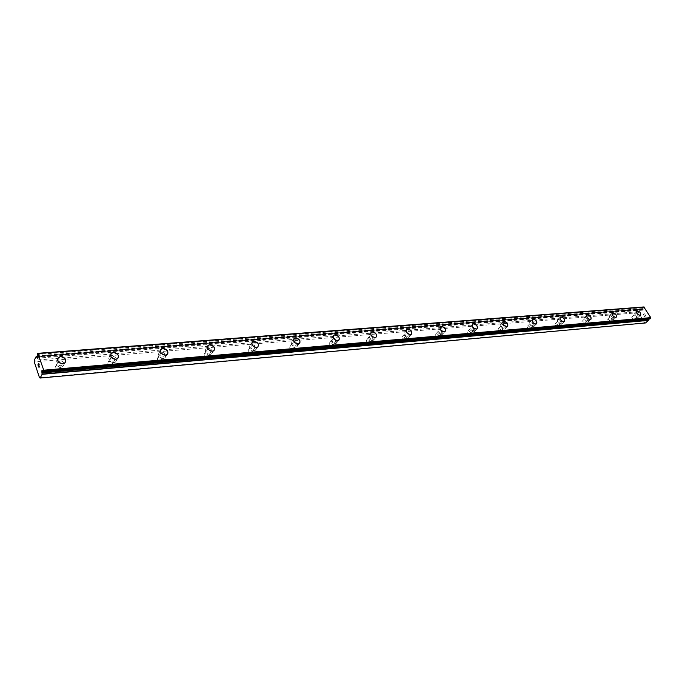 <?xml version="1.0" encoding="UTF-8"?>
<svg xmlns="http://www.w3.org/2000/svg" width="685" height="685" viewBox="0 0 685 685"><rect width="100%" height="100%" fill="white"/><g stroke="black" fill="none" stroke-linecap="round" stroke-linejoin="round"><path stroke-width="0.51" stroke-dasharray="3.42 2.57" d="M43.146 372.263L649.842 319.013L648.352 317.917L648.181 318.953L42.907 371.981M645.518 322.96L644.679 322.789L638.591 312.702L638.703 311.666L641.545 309.072L643.044 310.125L643.215 309.098L37.487 356.585M58.157 370.02L59.295 369.609C60.434 367.665 59.586 366.441 56.769 365.927L55.622 366.338C54.492 368.282 55.331 369.506 58.157 370.02M60.477 365.739L61.616 365.328C62.755 363.384 61.907 362.151 59.073 361.629L57.925 362.04C56.795 363.983 57.643 365.216 60.477 365.739M65.623 362.1L62.892 363.684C58.833 363.23 57.103 361.406 57.711 358.229M110.782 365.43L111.801 365.062C112.871 363.196 112.049 361.997 109.343 361.466L108.316 361.834C107.245 363.709 108.067 364.908 110.782 365.43M113.256 361.26L114.275 360.901C115.345 359.026 114.523 357.818 111.809 357.287L110.773 357.647C109.711 359.522 110.533 360.73 113.256 361.26M118.248 357.887L115.816 359.257C111.852 358.743 110.199 356.919 110.859 353.802M160.247 361.115L161.172 360.789C162.174 358.983 161.377 357.81 158.774 357.279L157.85 357.604C156.848 359.411 157.644 360.584 160.247 361.115M162.859 357.048L163.775 356.731C164.785 354.924 163.98 353.751 161.369 353.203L160.444 353.528C159.442 355.335 160.247 356.508 162.859 357.048M167.722 353.905L165.539 355.087C161.669 354.522 160.084 352.724 160.778 349.667M206.844 357.048L207.666 356.765C208.608 355.018 207.829 353.871 205.337 353.332L204.498 353.623C203.556 355.369 204.344 356.508 206.844 357.048M209.567 353.092L210.398 352.801C211.34 351.054 210.552 349.907 208.043 349.359L207.212 349.65C206.271 351.396 207.058 352.544 209.567 353.092M214.302 350.138L212.35 351.165C208.582 350.557 207.05 348.768 207.769 345.797M250.796 353.22L251.549 352.955C252.431 351.268 251.669 350.155 249.263 349.607L248.509 349.864C247.627 351.551 248.39 352.672 250.796 353.22M253.621 349.35L254.375 349.093C255.257 347.406 254.486 346.285 252.08 345.737L251.318 345.993C250.445 347.68 251.207 348.802 253.621 349.35M257.783 347.03L256.498 347.475C252.825 346.824 251.352 345.052 252.071 342.158M292.341 349.59L293.017 349.359C293.848 347.732 293.103 346.636 290.783 346.088L290.097 346.319C289.275 347.954 290.02 349.042 292.341 349.59M295.244 345.822L295.929 345.591C296.751 343.956 296.006 342.868 293.677 342.312L292.992 342.543C292.17 344.17 292.923 345.266 295.244 345.822M299.773 343.194L298.198 343.981C294.627 343.296 293.197 341.55 293.908 338.733M331.66 346.165L332.276 345.951C333.047 344.375 332.319 343.313 330.084 342.757L329.468 342.971C328.689 344.546 329.425 345.608 331.66 346.165M334.631 342.474L335.256 342.269C336.027 340.693 335.29 339.623 333.056 339.066L332.43 339.272C331.66 340.856 332.396 341.918 334.631 342.474M339.066 339.983L337.654 340.676C334.169 339.966 332.782 338.244 333.492 335.504M368.932 342.911L369.489 342.723C370.217 341.199 369.498 340.154 367.348 339.597L366.775 339.786C366.055 341.318 366.775 342.354 368.932 342.911M371.964 339.315L372.529 339.126C373.248 337.594 372.529 336.558 370.371 335.992L369.797 336.181C369.078 337.705 369.797 338.75 371.964 339.315M376.313 336.934L375.029 337.542C371.647 336.815 370.302 335.119 370.987 332.456M404.304 339.828L404.826 339.649C405.494 338.176 404.792 337.157 402.712 336.6L402.189 336.772C401.521 338.253 402.223 339.272 404.304 339.828M407.387 336.309L407.909 336.138C408.577 334.657 407.875 333.638 405.785 333.073L405.263 333.244C404.595 334.725 405.306 335.744 407.387 336.309M411.668 334.032L410.503 334.571C407.207 333.818 405.897 332.148 406.556 329.571M437.929 336.892L438.4 336.737C439.034 335.299 438.34 334.306 436.328 333.749L435.857 333.912C435.223 335.342 435.917 336.335 437.929 336.892M441.054 333.449L441.525 333.295C442.159 331.865 441.457 330.864 439.445 330.307L438.965 330.461C438.34 331.891 439.034 332.893 441.054 333.449M445.259 331.266L444.205 331.754C441.003 330.983 439.719 329.339 440.361 326.831M469.927 334.1L470.364 333.955C470.955 332.567 470.27 331.591 468.326 331.035L467.889 331.18C467.298 332.576 467.983 333.544 469.927 334.1M473.087 330.735L473.523 330.59C474.106 329.202 473.421 328.226 471.477 327.661L471.032 327.807C470.449 329.202 471.134 330.17 473.087 330.735M477.231 328.629L476.263 329.065C473.147 328.278 471.897 326.668 472.504 324.228M500.418 331.437L500.821 331.309C501.369 329.956 500.701 329.005 498.817 328.457L498.406 328.586C497.867 329.939 498.534 330.889 500.418 331.437M503.603 328.141L504.006 328.012C504.545 326.668 503.877 325.709 501.985 325.152L501.583 325.281C501.043 326.634 501.711 327.584 503.603 328.141M507.688 326.12L506.797 326.505C503.775 325.709 502.55 324.125 503.124 321.762M529.505 328.903L529.873 328.783C530.378 327.473 529.719 326.539 527.895 325.992L527.527 326.111C527.013 327.421 527.673 328.355 529.505 328.903M532.707 325.675L533.076 325.555C533.581 324.245 532.921 323.311 531.089 322.755L530.721 322.875C530.216 324.185 530.875 325.118 532.707 325.675M536.732 323.722L535.918 324.065C532.973 323.26 531.774 321.71 532.322 319.407M557.273 326.48L557.616 326.368C558.095 325.092 557.444 324.185 555.672 323.637L555.329 323.748C554.859 325.024 555.509 325.932 557.273 326.48M560.501 323.32L560.844 323.209C561.306 321.933 560.655 321.017 558.883 320.469L558.54 320.58C558.069 321.847 558.72 322.763 560.501 323.32M564.466 321.428L563.721 321.736C560.852 320.931 559.679 319.398 560.193 317.164M583.826 324.168L584.142 324.065C584.579 322.823 583.945 321.933 582.224 321.385L581.908 321.488C581.471 322.729 582.104 323.62 583.826 324.168M587.062 321.059L587.379 320.965C587.807 319.724 587.165 318.825 585.444 318.277L585.127 318.379C584.69 319.621 585.332 320.511 587.062 321.059M590.975 319.227L590.29 319.518C587.499 318.696 586.343 317.198 586.822 315.023M609.23 321.95L609.522 321.856C609.933 320.649 609.299 319.775 607.629 319.227L607.338 319.321C606.927 320.529 607.561 321.402 609.23 321.95M612.467 318.91L612.767 318.816C613.169 317.609 612.536 316.735 610.866 316.187L610.566 316.282C610.164 317.489 610.797 318.362 612.467 318.91M616.337 317.129L615.704 317.386C612.981 316.564 611.851 315.091 612.304 312.968M633.565 319.826L631.69 317.258L633.565 319.826M636.802 316.838L634.926 314.269L636.802 316.838M640.629 315.109L640.038 315.348C637.392 314.526 636.271 313.079 636.699 311.016M637.375 317.797L637.846 317.643C638.488 315.631 637.418 314.167 634.635 313.233L634.156 313.379C633.522 315.391 634.593 316.864 637.375 317.797M639.747 315.622L640.21 315.477C640.852 313.465 639.773 311.992 636.99 311.05L636.511 311.204C635.885 313.216 636.956 314.689 639.747 315.622M613.041 319.878L613.546 319.724C614.24 317.652 613.152 316.153 610.292 315.211L609.778 315.374C609.093 317.446 610.181 318.945 613.041 319.878M615.413 317.669L615.909 317.506C616.603 315.442 615.507 313.935 612.647 312.994L612.133 313.156C611.448 315.22 612.544 316.727 615.413 317.669M587.636 322.061L588.175 321.882C588.92 319.767 587.824 318.234 584.87 317.283L584.322 317.463C583.577 319.587 584.682 321.119 587.636 322.061M589.99 319.801L590.538 319.63C591.275 317.506 590.17 315.965 587.216 315.023L586.668 315.194C585.932 317.318 587.036 318.85 589.99 319.801M561.075 324.339L561.657 324.151C562.462 321.967 561.349 320.4 558.309 319.45L557.718 319.638C556.914 321.822 558.035 323.388 561.075 324.339M563.43 322.027L564.012 321.839C564.808 319.664 563.687 318.097 560.647 317.138L560.056 317.326C559.26 319.51 560.381 321.077 563.43 322.027M533.29 326.719L533.923 326.514C534.788 324.27 533.649 322.669 530.515 321.71L529.873 321.924C529.008 324.168 530.147 325.769 533.29 326.719M535.627 324.365L536.261 324.159C537.126 321.916 535.987 320.315 532.844 319.356L532.202 319.561C531.346 321.804 532.485 323.406 535.627 324.365M504.186 329.211L504.871 328.988C505.795 326.676 504.648 325.041 501.411 324.082L500.718 324.313C499.785 326.625 500.94 328.261 504.186 329.211M506.506 326.813L507.191 326.591C508.124 324.279 506.969 322.635 503.723 321.676L503.03 321.899C502.105 324.21 503.261 325.846 506.506 326.813M473.669 331.831L474.405 331.583C475.407 329.202 474.243 327.533 470.895 326.574L470.141 326.813C469.148 329.202 470.321 330.872 473.669 331.831M475.972 329.374L476.717 329.134C477.71 326.754 476.537 325.075 473.189 324.108L472.436 324.356C471.443 326.736 472.624 328.406 475.972 329.374M441.628 334.58L442.442 334.306C443.512 331.857 442.322 330.144 438.871 329.177L438.049 329.451C436.979 331.908 438.169 333.621 441.628 334.58M443.914 332.062L444.728 331.797C445.798 329.348 444.599 327.635 441.14 326.659L440.318 326.933C439.248 329.391 440.446 331.103 443.914 332.062M407.96 337.465L408.842 337.166C409.998 334.64 408.791 332.884 405.212 331.925L404.321 332.216C403.165 334.751 404.381 336.506 407.96 337.465M410.221 334.897L411.103 334.605C412.25 332.071 411.034 330.316 407.455 329.348L406.556 329.639C405.409 332.182 406.633 333.929 410.221 334.897M372.537 340.496L373.496 340.18C374.738 337.559 373.505 335.77 369.797 334.811L368.821 335.136C367.588 337.756 368.83 339.537 372.537 340.496M374.755 337.876L375.714 337.551C376.947 334.939 375.714 333.141 372.006 332.174L371.03 332.499C369.797 335.119 371.039 336.909 374.755 337.876M335.205 343.699L336.258 343.339C337.585 340.642 336.326 338.81 332.49 337.851L331.42 338.21C330.093 340.916 331.36 342.74 335.205 343.699M337.38 341.01L338.433 340.659C339.751 337.953 338.493 336.121 334.648 335.153L333.578 335.513C332.259 338.219 333.526 340.051 337.38 341.01M295.809 347.081L296.965 346.678C298.386 343.887 297.102 342.012 293.12 341.053L291.947 341.455C290.534 344.255 291.819 346.122 295.809 347.081M297.932 344.324L299.097 343.93C300.509 341.139 299.217 339.263 295.235 338.296L294.053 338.69C292.641 341.49 293.933 343.365 297.932 344.324M254.178 350.643L255.454 350.206C256.969 347.321 255.659 345.394 251.523 344.444L250.231 344.889C248.715 347.783 250.034 349.701 254.178 350.643M256.241 347.826L257.517 347.389C259.033 344.495 257.714 342.577 253.578 341.609L252.277 342.055C250.77 344.949 252.089 346.875 256.241 347.826M210.107 354.428L211.528 353.931C213.138 350.943 211.802 348.973 207.504 348.031L206.065 348.528C204.464 351.525 205.808 353.486 210.107 354.428M212.102 351.533L213.523 351.037C215.133 348.048 213.788 346.079 209.482 345.129L208.043 345.625C206.442 348.614 207.795 350.592 212.102 351.533M163.39 358.426L164.965 357.878C166.686 354.779 165.308 352.766 160.838 351.833L159.245 352.39C157.533 355.489 158.911 357.501 163.39 358.426M165.299 355.464L166.875 354.916C168.596 351.816 167.217 349.795 162.739 348.853L161.146 349.41C159.425 352.51 160.812 354.53 165.299 355.464M113.77 362.682L115.525 362.065C117.358 358.854 115.945 356.791 111.287 355.866L109.514 356.5C107.691 359.711 109.112 361.774 113.77 362.682M115.585 359.634L117.34 359.017C119.173 355.806 117.752 353.734 113.085 352.809L111.312 353.434C109.489 356.654 110.91 358.717 115.585 359.634M60.982 367.211L62.934 366.509C64.878 363.178 63.431 361.063 58.576 360.164L56.598 360.875C54.654 364.206 56.119 366.321 60.982 367.211M62.678 364.077L64.63 363.384C66.582 360.053 65.126 357.93 60.263 357.022L58.276 357.724C56.333 361.063 57.805 363.178 62.678 364.077M645.681 315.588L645.219 316.016L645.681 315.588L645.219 314.835L645.681 315.588M645.142 316.085L644.679 316.504L645.142 316.085M644.679 316.504L644.217 315.751L644.679 316.513M644.14 315.819L644.662 316.675L645.818 315.622L645.296 314.757L645.818 315.622L644.662 316.675L644.14 315.819M643.926 314.201L643.789 315.04L643.926 314.201M643.789 315.04L643.301 314.227L643.789 315.04M643.224 314.304L643.84 315.314L644.148 313.713L644.688 313.944L644.148 313.713L643.84 315.314L643.224 314.304M643.806 306.957L643.001 307.745L643.215 309.098M42.684 371.895L649.217 318.799M38.574 364.917L38.728 363.547M38.377 366.184L38.351 364.266M39.122 364.737L38.728 363.29M38.925 367.845L39.499 366.158M638.591 312.702L34.25 361.826M644.679 322.789L39.499 377.709M638.703 311.666L34.259 360.25M641.485 309.098L37.418 356.388L641.545 309.072M642.564 309.688L37.701 357.407M648.832 318.362L42.35 371.201M641.622 309.098L37.427 356.397M642.222 309.26L37.555 356.705L642.222 309.252M36.759 356.774L642.179 309.26M642.342 309.32L37.598 356.825M642.992 308.729L37.298 356.003M642.975 308.558L37.273 355.746M643.001 307.745L37.238 354.496M643.018 307.685L37.247 354.402M649.055 318.731L42.538 371.784M59.295 369.609L61.616 365.328M111.801 365.062L114.275 360.901M161.172 360.789L163.775 356.731M207.666 356.765L210.398 352.801M251.549 352.955L254.375 349.093M293.017 349.359L295.929 345.591M332.276 345.951L335.256 342.269M369.489 342.723L372.529 339.126M404.826 339.649L407.909 336.138M438.4 336.737L441.525 333.295M470.364 333.955L473.523 330.59M500.821 331.309L504.006 328.012M529.873 328.783L533.076 325.555M557.616 326.368L560.844 323.209M584.142 324.065L587.379 320.965M609.522 321.856L612.767 318.816M633.839 319.741L637.076 316.753M637.846 317.643L640.21 315.477M613.546 319.724L615.909 317.506M588.175 321.882L590.538 319.63M561.657 324.151L564.012 321.839M533.923 326.514L536.261 324.159M504.871 328.988L507.191 326.591M474.405 331.583L476.717 329.134M442.442 334.306L444.728 331.797M408.842 337.166L411.103 334.605M373.496 340.18L375.714 337.551M336.258 343.339L338.433 340.659M296.965 346.678L299.097 343.93M255.454 350.206L257.517 347.389M211.528 353.931L213.523 351.037M164.965 357.878L166.875 354.916M115.525 362.065L117.34 359.017M62.934 366.509L64.63 363.384M56.598 360.875L58.276 357.724M109.514 356.5L111.312 353.434M159.245 352.39L161.146 349.41M206.065 348.528L208.043 345.625M250.231 344.889L252.277 342.055M291.947 341.455L294.053 338.69M331.42 338.21L333.578 335.513M368.821 335.136L371.03 332.499M404.321 332.216L406.556 329.639M438.049 329.451L440.318 326.933M470.141 326.813L472.436 324.356M500.718 324.313L503.03 321.899M529.873 321.924L532.202 319.561M557.718 319.638L560.056 317.326M584.322 317.463L586.668 315.194M609.778 315.374L612.133 313.156M634.156 313.379L636.511 311.204M631.69 317.258L634.926 314.269M607.338 319.321L610.566 316.282M581.908 321.488L585.127 318.379M555.329 323.748L558.54 320.58M527.527 326.111L530.721 322.875M498.406 328.586L501.583 325.281M467.889 331.18L471.032 327.807M435.857 333.912L438.965 330.461M402.189 336.772L405.263 333.244M366.775 339.786L369.797 336.181M329.468 342.971L332.43 339.272M290.097 346.319L292.992 342.543M248.509 349.864L251.318 345.993M204.498 353.623L207.212 349.65M157.85 357.604L160.444 353.528M108.316 361.834L110.773 357.647M55.622 366.338L57.925 362.04M643.044 310.125L37.427 358.161M648.352 317.917L41.948 370.491"/><path stroke-width="1.03" d="M42.907 371.981L41.888 372.066L42.102 374.318L40.141 378.043L39.499 377.709L34.25 361.826L34.259 360.25L36.185 356.483L37.427 358.161L37.238 354.496L37.786 353.332L43.754 370.2L43.172 372.28L41.948 370.491L41.888 372.066M57.711 358.229L60.468 356.628C64.527 357.099 66.248 358.923 65.623 362.1M60.477 356.62C65.34 357.527 66.796 359.651 64.852 362.981L62.892 363.675C58.02 362.776 56.555 360.661 58.49 357.322L60.477 356.62M110.859 353.802L113.316 352.424C117.281 352.955 118.925 354.77 118.248 357.887M113.316 352.415C117.983 353.349 119.404 355.412 117.572 358.623L115.816 359.248C111.141 358.324 109.72 356.26 111.544 353.04L113.316 352.415M160.778 349.667L162.979 348.477C166.84 349.05 168.424 350.866 167.722 353.905M162.979 348.468C167.465 349.41 168.844 351.431 167.123 354.53L165.547 355.078C161.061 354.145 159.673 352.133 161.386 349.025L162.979 348.468M207.769 345.797L209.73 344.76C213.497 345.377 215.022 347.175 214.302 350.138M209.738 344.752C214.045 345.711 215.39 347.68 213.78 350.669L212.359 351.165C208.043 350.215 206.69 348.245 208.3 345.249L209.738 344.752M252.071 342.158L253.835 341.25C257.98 342.217 259.29 344.144 257.783 347.03L256.507 347.466C252.354 346.507 251.035 344.589 252.542 341.695L253.835 341.258C257.98 342.209 259.298 344.135 257.783 347.021M293.908 338.733L295.5 337.945C299.062 338.63 300.492 340.376 299.773 343.194M295.5 337.936C299.491 338.904 300.783 340.787 299.371 343.579L298.206 343.973C294.207 343.014 292.915 341.13 294.327 338.339L295.5 337.936M333.492 335.504L334.922 334.811C338.39 335.522 339.777 337.251 339.066 339.983M334.931 334.802C338.775 335.778 340.034 337.611 338.715 340.308L337.654 340.668C333.8 339.7 332.542 337.868 333.852 335.162L334.931 334.802M370.987 332.456L372.28 331.84C375.654 332.576 376.998 334.271 376.313 336.934M372.289 331.84C375.996 332.807 377.238 334.597 376.005 337.217L375.037 337.534C371.321 336.566 370.08 334.777 371.313 332.165L372.289 331.84M406.556 329.571L407.738 329.023C411.017 329.785 412.327 331.446 411.668 334.032M407.738 329.014C411.325 329.99 412.541 331.745 411.385 334.271L410.503 334.563C406.916 333.595 405.7 331.848 406.847 329.314L407.738 329.014M440.361 326.831L441.423 326.343C444.616 327.122 445.901 328.757 445.259 331.266M441.431 326.343C444.89 327.31 446.089 329.023 445.019 331.48L444.205 331.745C440.738 330.778 439.539 329.065 440.609 326.608L441.431 326.343M472.504 324.228L473.481 323.8C476.589 324.587 477.839 326.197 477.231 328.629M473.489 323.791C476.837 324.758 478.01 326.437 477.008 328.817L476.272 329.057C472.915 328.098 471.734 326.42 472.736 324.039L473.489 323.791M503.124 321.762L504.014 321.368C507.037 322.173 508.261 323.748 507.688 326.12M504.023 321.368C507.26 322.327 508.416 323.971 507.491 326.283L506.806 326.505C503.561 325.538 502.405 323.902 503.329 321.59L504.023 321.368M532.322 319.407L533.135 319.056C536.081 319.861 537.28 321.419 536.732 323.722M533.144 319.047C536.287 320.015 537.425 321.616 536.56 323.859L535.927 324.065C532.784 323.106 531.646 321.505 532.502 319.253L533.144 319.047M560.193 317.164L560.938 316.847C563.806 317.66 564.979 319.184 564.466 321.428M560.947 316.838C563.995 317.797 565.116 319.364 564.312 321.548L563.729 321.736C560.681 320.785 559.559 319.21 560.356 317.027L560.947 316.838M586.822 315.023L587.516 314.732C590.299 315.554 591.455 317.052 590.975 319.227M587.524 314.732C590.47 315.682 591.583 317.215 590.838 319.338L590.299 319.51C587.345 318.559 586.232 317.027 586.968 314.903L587.524 314.732M612.304 312.968L612.938 312.711C615.652 313.533 616.791 315.006 616.337 317.129M612.947 312.711C615.815 313.653 616.902 315.16 616.217 317.224L615.712 317.378C612.844 316.436 611.748 314.937 612.433 312.865L612.947 312.711M636.699 311.016L637.281 310.776C639.927 311.606 641.049 313.045 640.629 315.109M637.29 310.776C640.073 311.709 641.151 313.182 640.518 315.194L640.047 315.34C637.264 314.406 636.185 312.934 636.819 310.921L637.29 310.776M43.172 372.28L649.868 319.013L650.75 317.626L643.806 306.957L37.786 353.332M40.141 378.043L645.518 322.96L648.335 320.409L648.301 319.15M38.728 363.29L37.932 364.84L38.728 363.29L39.173 364.643L38.728 363.547L38.574 364.917M38.351 364.274L38.377 366.192L37.923 364.84L38.377 366.184M38.728 363.547L39.122 364.737M39.379 366.004L38.925 367.845M36.228 356.448L37.41 356.354L36.279 356.474M37.701 357.407L37.041 357.459M644.328 307.06L38.197 353.528M650.75 317.626L43.754 370.2M650.681 318.285L43.746 371.21M648.335 320.409L42.102 374.318M37.427 356.397L36.288 356.483M37.598 356.825L36.844 356.885M649.885 319.005L43.189 372.263M648.404 319.321L42.085 372.649M648.421 319.493L42.11 372.914M648.378 320.246L42.127 374.07"/></g></svg>

